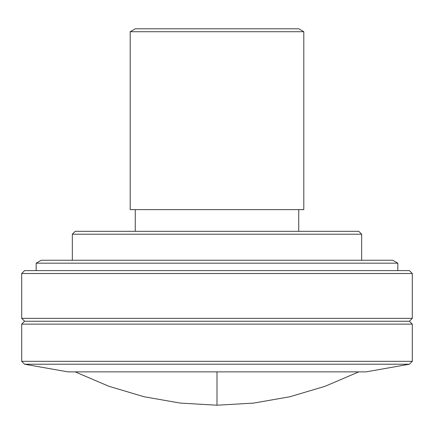 <?xml version="1.0" encoding="UTF-8"?>
<svg xmlns="http://www.w3.org/2000/svg" width="434" height="434" viewBox="0 0 434 434"><rect width="100%" height="100%" fill="white"/><g stroke="black" fill="none" stroke-linecap="round" stroke-linejoin="round"><path stroke-width="0.65" d="M358.799 371.878L325.033 386.314L289.831 396.768L253.657 403.094L217 405.21L217 371.878L366.008 371.878L409.408 364.224L24.592 364.224L67.992 371.878L366.008 371.878L409.408 364.224L412.3 361.332L21.7 361.332L24.592 364.224L409.408 364.224L412.3 361.332L412.3 324.138L21.7 324.138L21.7 361.332L412.3 361.332L412.3 324.138L409.408 321.247L24.592 321.247L21.7 324.138L412.3 324.138L409.408 321.247L412.3 318.35L21.7 318.35L24.592 321.247L409.408 321.247L412.3 318.35L412.3 273.507L21.7 273.507L21.7 318.35L412.3 318.35L412.3 273.507L409.408 270.61L24.592 270.61L21.7 273.507L412.3 273.507L409.408 270.61L24.592 270.61L21.7 273.507L21.7 318.35L24.592 321.247L21.7 324.138L21.7 361.332L24.592 364.224L67.992 371.878L217 371.878L217 405.21L180.343 403.094L144.169 396.768L108.967 386.314L75.201 371.878M397.832 270.61L397.832 263.178L36.168 263.178L36.168 270.61L36.168 263.178L397.832 263.178L392.77 260.254L41.23 260.254L36.168 263.178L41.23 260.254L392.77 260.254L397.832 263.178L397.832 270.61M361.668 260.254L361.668 234.214L72.332 234.214L72.332 260.254L72.332 234.214L361.668 234.214L358.772 231.322L75.228 231.322L72.332 234.214L75.228 231.322L358.772 231.322L361.668 234.214L361.668 260.254M298.738 231.322L298.738 209.622L298.738 231.322M135.262 209.622L135.262 231.322L135.262 209.622M303.8 209.622L303.8 31.715L130.2 31.715L130.2 209.622L303.8 209.622L303.8 31.715L298.738 28.79L135.262 28.79L130.2 31.715L303.8 31.715L298.738 28.79L135.262 28.79L130.2 31.715L130.2 209.622L303.8 209.622"/></g></svg>
